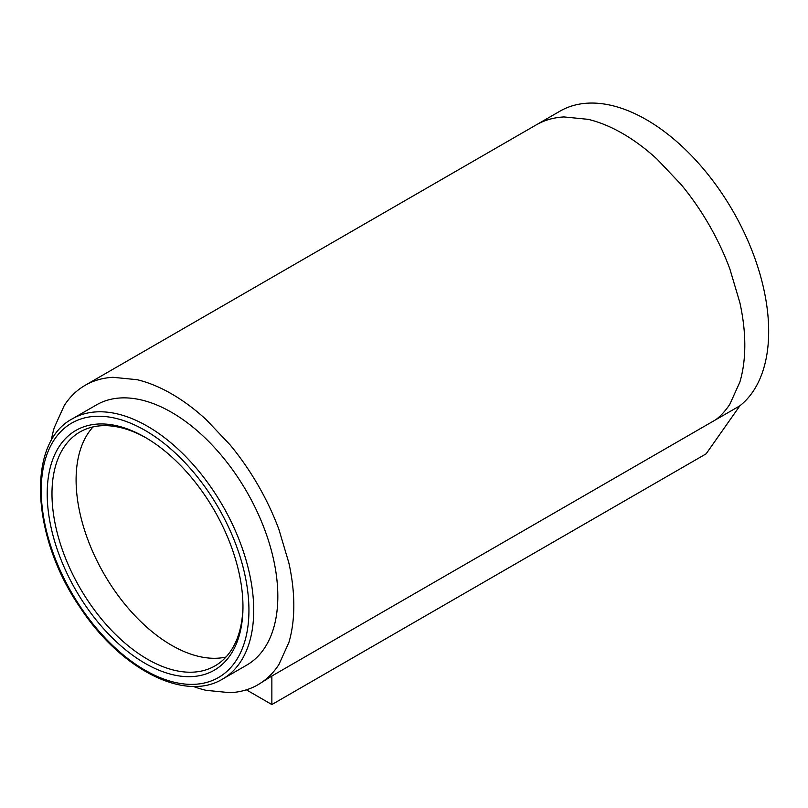 <?xml version="1.0" encoding="UTF-8"?>
<svg xmlns="http://www.w3.org/2000/svg" width="808" height="808" viewBox="0 0 808 808"><rect width="100%" height="100%" fill="white"/><g stroke="black" fill="none" stroke-linecap="round" stroke-linejoin="round"><path stroke-width="1.21" d="M72.356 418.817L96.465 404.899A150.248 86.749 60 0 1 237.764 477.245A150.248 86.749 60 0 1 246.713 665.125L222.594 679.053A150.248 86.749 60 0 0 213.655 491.173A150.248 86.749 60 0 0 72.356 418.817C26.22 443.047 31.451 537.078 79.972 607.273C120.049 668.751 184.507 702.455 222.594 679.053M242.966 605.434A135.047 77.972 60 0 1 214.999 665.893A135.047 77.972 60 0 1 147.47 659.207A135.047 77.972 60 0 1 87.991 600.849A135.047 77.972 60 0 1 79.952 431.977A135.047 77.972 60 0 1 146.288 437.986M206.06 497.092A138.431 79.921 60 0 1 242.966 606.828A138.431 79.921 60 0 1 187.587 676.67A138.431 79.921 60 0 1 84.113 603.525A138.431 79.921 60 0 1 52.682 459.671A138.431 79.921 60 0 1 145.087 437.29A138.431 79.921 60 0 1 206.06 497.092M51.258 440.693A172.862 99.808 60 0 1 54.308 427.523L64.297 405.444A172.862 99.808 60 0 1 85.153 385.305A172.862 99.808 60 0 1 113.019 377.306L137.138 379.699A172.862 99.808 60 0 1 171.589 393.87A172.862 99.808 60 0 1 206.04 419.483L230.149 444.935A172.862 99.808 60 0 1 258.015 485.113A172.862 99.808 60 0 1 278.881 529.331L288.87 562.944A172.862 99.808 60 0 1 293.819 605.586A172.862 99.808 60 0 1 288.87 642.501L278.881 664.58A172.862 99.808 60 0 1 258.015 684.719L271.862 676.013L739.886 405.798A172.862 99.808 -120 0 0 757.288 265.357A172.862 99.808 -120 0 0 646.44 119.715A172.862 99.808 -120 0 0 560.005 111.15L536.138 124.937A172.862 99.808 -120 0 0 536.128 124.937M258.015 684.719A172.862 99.808 60 0 1 230.149 692.709L206.04 690.325A172.862 99.808 60 0 1 193.102 686.376M739.886 405.798L706.121 453.833L271.862 704.556L246.369 689.83M271.862 676.013L271.862 704.556M80.396 606.778A146.864 84.8 60 0 1 63.842 428.705A146.864 84.8 60 0 1 209.777 493.85A146.864 84.8 60 0 1 226.331 671.913A146.864 84.8 60 0 1 80.396 606.778M93.092 426.897A135.047 77.972 -120 0 0 87.769 433.785A135.047 77.972 -120 0 0 79.962 451.036A135.047 77.972 -120 0 0 76.093 479.881A135.047 77.972 -120 0 0 79.962 513.191A135.047 77.972 -120 0 0 87.769 539.451A135.047 77.972 -120 0 0 104.06 573.993A135.047 77.972 -120 0 0 125.826 605.384A135.047 77.972 -120 0 0 144.672 625.271A135.047 77.972 -120 0 0 171.589 645.279A135.047 77.972 -120 0 0 198.505 656.349A135.047 77.972 -120 0 0 217.342 658.217A135.047 77.972 -120 0 0 225.967 657.055M716.009 419.574L718.06 417.877A172.862 99.808 -120 0 0 729.856 404.212L739.845 382.134A172.862 99.808 -120 0 0 744.804 345.208A172.862 99.808 -120 0 0 739.845 302.566L729.856 268.953A172.862 99.808 -120 0 0 709 224.735A172.862 99.808 -120 0 0 681.134 184.567L657.015 159.105A172.862 99.808 -120 0 0 622.564 133.492A172.862 99.808 -120 0 0 588.113 119.332L563.994 116.938A172.862 99.808 -120 0 0 536.138 124.937L85.153 385.305"/></g></svg>
